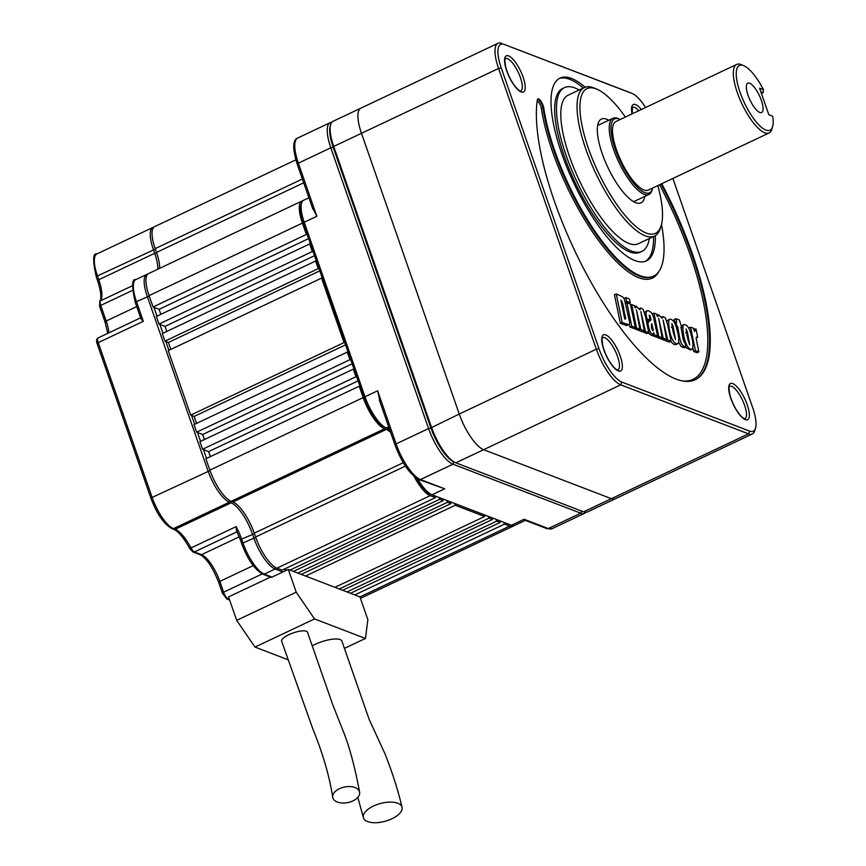 <?xml version="1.0" encoding="UTF-8"?>
<svg xmlns="http://www.w3.org/2000/svg" width="866" height="866" viewBox="0 0 866 866"><rect width="100%" height="100%" fill="white"/><g stroke="black" fill="none" stroke-linecap="round" stroke-linejoin="round"><path stroke-width="1.3" d="M628.933 324.588L626.757 325.54L620.359 323.343L614.481 294.797L616.289 293.942L622.6 296.822L624.332 298.986L629.625 322.282L629.43 324.079L628.564 324.685L622.156 322.488L620.359 323.343M626.616 301.346L625.847 297.612L629.398 298.976L630.167 302.71L626.616 301.346L625.49 301.877M626.627 302.894L625.653 302.526M630.167 302.71L628.64 303.425M625.847 297.612L624.05 298.499M631.715 326.157L626.908 302.764L630.459 304.128L635.276 327.521L631.715 326.157L629.918 327.012L629.344 324.23M635.276 327.521L633.468 328.376L629.918 327.012M626.908 302.764L625.837 303.262M636.51 327.998L631.693 304.594L635.081 305.904L635.492 308.123L636.304 306.293L639.877 309.801L640.732 307.971L643.157 309.422L645.354 316.079L648.775 332.696L645.43 331.418L640.829 311.543L644.304 330.985L640.959 329.708L636.391 309.833L639.844 329.275L636.51 327.998L634.702 328.842L634.507 327.878M639.844 329.275L638.036 330.13L634.702 328.842M640.959 329.708L639.162 330.552L638.978 329.675M653.126 334.471L650.442 332.76L648.342 325.952L648.006 322.531L650.983 319.922L650.085 315.603L649.197 315.181L650.106 320.009L646.87 318.764L646.545 317.194L645.982 313.135L646.664 310.991L648.807 310.786L651.697 313.07L653.419 316.62L657.586 336.073L654.241 334.796L653.808 332.706L653.126 334.471L651.319 335.326L648.244 332.945M646.696 322.617L649.164 320.452M650.106 320.009L648.298 320.864L646.166 320.041M654.241 334.796L652.444 335.651L652.282 334.871M658.766 336.528L653.96 313.135L657.348 314.434L657.759 316.653L658.571 314.834L662.144 318.342L662.999 316.512L665.424 317.963L667.621 324.609L671.042 341.236L667.697 339.959L663.096 320.084L666.56 339.515L663.226 338.238L658.658 318.374L662.111 337.816L658.766 336.528L656.969 337.383L656.774 336.463M662.111 337.816L660.303 338.66L656.969 337.383M663.226 338.238L661.418 339.093L661.245 338.216M676.909 329.513C678.944 336.571 679.269 341.291 677.916 343.683C670.695 345.415 667.101 321.665 669.461 319.229C672.655 318.872 675.144 322.304 676.909 329.513M677.916 343.683L676.108 344.527C674.159 344.809 672.417 343.737 670.89 341.301M666.831 321.178L669.461 319.229M676.649 322.358L675.902 318.688L679.355 320.009L681.791 327.738L680.871 327.38C682.321 331.949 682.484 340.641 685.093 343.163L685.861 346.92C679.496 346.865 679.529 333.442 677.418 326.06L676.671 325.778L675.913 322.076L676.649 322.358M675.913 322.076L674.625 322.682M676.671 325.778L676.086 326.049M677.418 326.06L676.249 326.612M685.861 346.92L684.064 347.775L680.957 346.4L678.803 342.265M691.155 334.969C693.179 342.038 693.514 346.757 692.15 349.139C685.428 351.488 681.066 326.807 683.707 324.685C686.857 324.263 689.347 327.694 691.155 334.969M692.15 349.139L690.354 349.994L685.363 347.158M681.423 325.952L683.707 324.685M695.409 350.578L690.592 327.186L694.023 328.495L694.532 331.537L695.983 328.874L697.682 337.112L696.405 337.101L696.156 338.368L698.851 351.899L695.409 350.578L693.601 351.434L692.93 348.164M693.569 329.762L695.983 328.874M698.851 351.899L697.043 352.754L693.601 351.434M697.682 337.112L696.145 337.837M768.781 114.637L772.699 116.239A35.798 11.453 -115.3 0 1 772.613 126.642L771.855 129.186A37.909 12.124 -115.3 0 1 769.105 132.953A37.909 12.124 -115.3 0 1 741.935 103.866A37.909 12.124 -115.3 0 1 736.695 64.409A37.909 12.124 -115.3 0 1 741.35 64.679L743.786 65.708A35.798 11.453 -115.3 0 1 763.455 89.685L763.065 92.716L760.857 91.872M769.105 132.953L648.255 190.109A37.909 12.124 -115.3 0 1 621.074 161.022A37.909 12.124 -115.3 0 1 615.834 121.576L736.695 64.409M652.661 188.03A40.854 13.077 -115.3 0 1 652.477 188.723A40.854 13.077 -115.3 0 1 620.413 161.823A40.854 13.077 -115.3 0 1 619.222 119.043A40.854 13.077 -115.3 0 1 619.591 119.183A40.854 13.077 -115.3 0 1 620.24 119.486M652.477 188.723L652.022 190.249A42.12 13.477 -115.3 0 1 648.97 194.428A42.12 13.477 -115.3 0 1 618.779 162.115A42.12 13.477 -115.3 0 1 612.955 118.274A42.12 13.477 -115.3 0 1 617.75 118.415A42.12 13.477 -115.3 0 1 618.118 118.566L619.591 119.183M644.813 196.398A46.331 14.819 -115.3 0 1 641.024 202.85A46.331 14.819 -115.3 0 1 607.824 167.3A46.331 14.819 -115.3 0 1 601.405 119.075A46.331 14.819 -115.3 0 1 608.798 120.244M657.814 185.584A80.029 25.601 -115.3 0 1 661.245 225.366A80.029 25.601 -115.3 0 1 598.438 172.68A80.029 25.601 -115.3 0 1 596.122 88.873A80.029 25.601 -115.3 0 1 596.826 89.166A80.029 25.601 -115.3 0 1 625.393 117.051M645.571 107.503A31.587 10.111 64.7 0 0 632.342 93.571A31.587 10.111 64.7 0 0 632.061 93.452L504.283 44.458A31.587 10.111 64.7 0 0 501.241 67.938L599.001 348.684A31.587 10.111 64.7 0 0 621.864 382.101L749.642 431.106A31.587 10.111 64.7 0 0 755.531 428.075A31.587 10.111 64.7 0 0 752.684 407.615L672.882 178.461M655.346 235.628A101.095 32.345 -115.3 0 1 646.404 260.882A101.095 32.345 -115.3 0 1 573.942 183.321A101.095 32.345 -115.3 0 1 559.956 78.102A101.095 32.345 -115.3 0 1 585.145 87.217M661.765 183.722A168.491 53.908 -115.3 0 1 695.366 379.676A168.491 53.908 -115.3 0 1 591.716 283.463A168.491 53.908 -115.3 0 1 537.331 99.828A6.322 2.024 -115.3 0 1 537.862 98.897A6.322 2.024 -115.3 0 1 541.174 101.549A6.322 2.024 -115.3 0 1 543.74 107.904A117.938 37.736 64.7 0 0 591.781 226.448A117.938 37.736 64.7 0 0 653.603 276.113A117.938 37.736 64.7 0 0 661.494 224.435M615.282 498.784A33.698 10.782 -115.3 0 1 615.25 498.805L752.337 433.963A33.698 10.782 64.7 0 1 748.495 433.855L620.716 384.85L483.629 449.692L611.407 498.686L483.629 449.692A33.698 10.782 -115.3 0 1 459.24 414.035L361.479 133.299L459.24 414.035L430.9 427.891L333.139 147.155A32.432 10.381 -115.3 0 1 330.217 126.144L330.66 124.617A33.698 10.782 -115.3 0 1 333.107 121.272L360.884 108.142A33.698 10.782 -115.3 0 1 360.927 108.12L497.982 43.3A33.698 10.782 64.7 0 0 498.567 68.468L361.479 133.299A33.698 10.782 -115.3 0 1 360.884 108.142A33.698 10.782 -115.3 0 0 361.479 133.299L333.702 146.441L431.463 427.176A33.698 10.782 -115.3 0 0 455.548 462.704A33.698 10.782 -115.3 0 0 455.852 462.823L583.63 511.828A33.698 10.782 -115.3 0 0 587.473 511.936L615.25 498.805A33.698 10.782 -115.3 0 1 611.407 498.686L583.63 511.828M621.864 382.101L620.716 384.85A33.698 10.782 64.7 0 1 596.338 349.204L498.567 68.468L501.241 67.938M504.283 44.458L629.604 92.413A33.698 10.782 64.7 0 1 629.896 92.532A33.698 10.782 64.7 0 1 630.199 92.673M615.25 498.805A33.698 10.782 -115.3 0 1 611.407 498.686L748.495 433.855L749.642 431.106M455.852 462.823L483.629 449.692A33.698 10.782 -115.3 0 1 459.24 414.035L596.338 349.204L599.001 348.684M454.369 462.195A32.432 10.381 -115.3 0 1 454.076 462.087A32.432 10.381 -115.3 0 1 430.9 427.891M333.139 147.155L333.702 146.441A33.698 10.782 -115.3 0 1 330.66 124.617M752.337 433.963A33.698 10.782 64.7 0 0 754.784 430.619L755.531 428.075M501.815 43.408A33.698 10.782 64.7 0 0 497.982 43.3M661.245 225.366L660.487 227.91A82.14 26.283 -115.3 0 1 654.534 236.061A82.14 26.283 -115.3 0 1 595.656 173.048A82.14 26.283 -115.3 0 1 584.301 87.563A82.14 26.283 -115.3 0 1 593.654 87.834A82.14 26.283 -115.3 0 1 594.379 88.126L596.826 89.166M584.301 87.563L568.064 95.238A82.14 26.283 64.7 0 0 574.093 168.643A82.14 26.283 64.7 0 0 628.943 243.465A82.14 26.283 64.7 0 0 638.296 243.747L654.534 236.061M763.455 89.685L759.579 88.191L768.824 114.745L772.699 116.239M772.613 126.642A35.798 11.453 -115.3 0 1 744.349 102.729A35.798 11.453 -115.3 0 1 743.786 65.708M649.327 238.529A90.562 28.968 -115.3 0 1 641.901 251.356L640.093 252.212A90.562 28.968 -115.3 0 1 575.186 182.726A90.562 28.968 -115.3 0 1 562.662 88.473L564.459 87.628A90.562 28.968 -115.3 0 1 579.094 90.021M653.538 236.537A101.095 32.345 -115.3 0 1 645.484 261.261M559.079 78.579A101.095 32.345 -115.3 0 1 583.305 88.029M761.42 93.496L763.065 92.716M749.62 83.223A16.216 5.185 -115.3 0 1 761.019 99.449A16.216 5.185 -115.3 0 1 760.586 112.645A16.216 5.185 -115.3 0 1 750.01 100.045A16.216 5.185 -115.3 0 1 746.99 83.883A16.216 5.185 -115.3 0 1 749.62 83.223M641.901 251.356A90.562 28.968 -115.3 0 1 576.994 181.882A90.562 28.968 -115.3 0 1 564.459 87.628M648.775 332.696L646.967 333.551L643.622 332.273L643.449 331.386M644.304 330.985L642.496 331.84L639.162 330.552M657.586 336.073L655.779 336.928L652.444 335.651M644.499 312.41L647.086 310.678M671.042 341.236L669.234 342.092L665.889 340.803L665.716 339.927M666.56 339.515L664.763 340.37L661.418 339.093M674.733 322.628L674.094 319.543L675.902 318.688M624.754 318.991C625.782 319.457 625.869 318.212 625.035 315.278C623.672 311.089 623.542 302.624 620.89 300.21L624.754 318.991L625.382 319.056M622.156 322.488L616.289 293.942M645.43 331.418L643.622 332.273M631.693 304.594L630.654 305.081M652.293 330.13C654.328 332.544 652.011 325.486 651.849 323.635C651.102 324.793 651.254 326.958 652.293 330.13L653.072 330.844M646.87 318.764L645.993 319.186M667.697 339.959L665.889 340.803M653.96 313.135L652.26 313.936M673.109 326.439L671.854 323.505C672.341 329.015 673.564 334.33 675.512 339.461L673.109 326.439L671.312 327.283M681.791 327.738L681.012 328.095M687.355 331.895L686.099 328.961C686.576 334.449 687.799 339.764 689.758 344.917L687.355 331.895L685.558 332.75M690.592 327.186L688.795 328.03M312.464 207.602L316.837 216.273L304.215 222.248L364.987 396.758A29.487 9.429 64.7 0 0 386.063 427.847A29.487 9.429 64.7 0 0 386.323 427.945L388.044 428.616A29.487 9.429 64.7 0 1 388.314 428.713A29.487 9.429 64.7 0 1 389.559 429.363M380.109 401.824L377.608 390.783L396.108 443.901A33.698 10.782 64.7 0 0 420.497 479.548L444.669 488.814L432.037 494.789L511.47 525.251A29.487 9.429 64.7 0 0 514.837 525.348L525.359 520.369M417.834 479.05A29.487 9.429 64.7 0 0 431.777 494.681A29.487 9.429 64.7 0 0 432.037 494.789M331.819 122.29A33.698 10.782 64.7 0 0 330.217 122.636A33.698 10.782 64.7 0 0 330.812 147.805L428.573 428.54A33.698 10.782 64.7 0 0 452.961 464.187L420.497 479.548A2.111 1.894 -69 0 1 419.079 479.612L444.669 488.814M524.103 519.275L548.275 528.552A2.111 1.894 111 0 1 546.857 528.617L525.056 520.26L524.103 519.275L511.47 525.251M383.855 426.906A27.376 8.757 64.7 0 1 383.616 426.808A27.376 8.757 64.7 0 1 364.045 397.938L303.273 223.428L304.215 222.248A29.487 9.429 64.7 0 1 301.552 203.153A29.487 9.429 64.7 0 1 303.695 200.23L308.913 197.762M301.552 203.153L300.805 205.697A27.376 8.757 64.7 0 0 303.273 223.428M415.485 477.556A27.376 8.757 64.7 0 0 429.33 493.652A27.376 8.757 64.7 0 0 429.579 493.75M389.906 430.359A31.587 10.111 64.7 0 0 386.777 428.129M453.871 461.989L452.961 464.187L580.74 513.192A33.698 10.782 64.7 0 0 584.582 513.3A33.698 10.782 64.7 0 0 585.871 512.282M237.089 531.756L194.428 551.934A6.322 2.024 -115.3 0 1 191.029 547.94L236.126 526.615L236.418 530.349L240.499 540.168A2.111 0.639 -19.2 0 1 241.625 539.139L254.42 533.64M344.441 648.396L365.441 638.458L367.877 619.677L359.953 596.912L288.291 569.427L282.879 571.993L275.107 569.005A29.487 9.429 -115.3 0 1 253.77 537.818L252.45 534.03A29.487 9.429 -115.3 0 0 231.114 502.832L229.393 502.172A29.487 9.429 -115.3 0 1 208.056 470.974L147.285 296.464A29.487 9.429 -115.3 0 1 146.765 274.446A29.487 9.429 -115.3 0 1 147.74 274.165M97.826 280.92A2.111 0.639 -19.2 0 1 97.642 280.757A2.111 0.639 -19.2 0 1 98.767 279.729L154.689 253.283A29.487 9.429 -115.3 0 1 157.807 269.229M156.649 252.904L154.689 253.283L153.369 249.495A29.487 9.429 -115.3 0 1 152.849 227.477A29.487 9.429 -115.3 0 1 153.823 227.195M153.91 307.322L156.995 316.177M159.853 324.393L162.938 333.248M165.807 341.475L168.881 350.319M191.559 415.453L194.644 424.297M197.513 432.524L200.587 441.368M203.456 449.595L206.541 458.439M284.016 569.233L285.748 569.904M401.997 807.144A20.005 9.18 -15.3 0 1 391.897 818.781A20.005 9.18 -15.3 0 1 363.384 817.688A20.005 9.18 -15.3 0 1 380.271 803.551A20.005 9.18 -15.3 0 1 401.997 807.144C398.079 790.442 392.428 772.71 385.045 753.929L369.1 719.224L341.886 641.089A20.005 6.019 160.8 0 0 312.247 645.809M359.585 792.098C356.078 773.23 350.405 748.386 342.633 729.757L332.609 704.35L307.517 632.277A13.694 4.114 160.8 0 0 293.228 632.894A13.694 4.114 160.8 0 0 281.656 641.284L312.81 728.836C322.964 753.831 329.61 776.726 332.75 797.51A13.694 7.935 -11.4 0 1 344.592 787.021A13.694 7.935 -11.4 0 1 359.585 792.098A13.694 7.935 -11.4 0 1 352.873 800.898A13.694 7.935 -11.4 0 1 332.75 797.51M365.441 638.458L314.51 618.93L254.983 647.086L288.14 659.795M282.879 571.993L272.054 577.113A2.111 1.894 111 0 1 270.463 577.092L228.537 596.923L236.689 620.348L296.215 592.192L288.291 569.427M254.983 647.086L236.689 620.348M296.215 592.192L314.51 618.93M189.697 548.232L189.643 548.362C183.635 537.656 178.353 531.323 173.785 529.353A2.111 1.894 -69 0 0 175.203 529.278L173.471 528.617A29.487 9.429 -115.3 0 1 152.135 497.43L98.237 342.644L143.334 321.308L140.963 318.764L135.334 302.613A2.111 0.639 -19.2 0 1 136.46 301.585L149.244 296.085M308.567 238.615L159.095 309.314L153.044 306.997L306.369 234.48L302.407 223.103L149.082 295.609L153.044 306.997M160.849 314.347L159.095 309.314M313.178 251.887L312.323 251.551L309.682 243.963L310.537 244.299M309.682 243.963L156.356 316.48L158.998 324.068L312.323 251.551M307.235 234.816L306.369 234.48M314.51 255.686L165.038 326.385L158.998 324.068M166.792 331.429L165.038 326.385M319.132 268.958L318.266 268.622L315.625 261.034L316.491 261.37M315.625 261.034L162.299 333.551L164.941 341.139L318.266 268.622M319.792 270.863L168.394 342.46L164.941 341.139M170.808 349.409L168.394 342.46M321.567 278.105L168.242 350.622L190.704 415.117L344.029 342.6L321.567 278.105L322.433 278.441M345.556 344.841L194.157 416.438L196.571 423.387M190.704 415.117L194.157 416.438M344.029 342.6L344.885 342.936M350.838 360.007L349.972 359.671L196.647 432.188L194.006 424.6L347.331 352.083L348.197 352.419M352.159 363.817L202.687 434.505L204.441 439.549M196.647 432.188L202.687 434.505M356.781 377.078L355.915 376.742L202.59 449.259L199.949 441.671L353.274 369.154L354.14 369.49M358.102 380.888L208.63 451.576L210.395 456.62M202.59 449.259L208.63 451.576M390.609 432.35A29.487 9.429 64.7 0 0 386.247 429.46L384.515 428.8A29.487 9.429 64.7 0 1 363.179 397.613L209.853 470.13L205.891 458.742L359.217 386.225L360.083 386.561M290.013 570.088L439.733 499.281L439.116 497.506M285.964 570.532L285.304 568.626M434.797 495.85L435.414 497.625L282.089 570.142L276.914 568.161A29.487 9.429 64.7 0 1 255.578 536.963L254.258 533.175A29.487 9.429 64.7 0 0 232.922 501.977L231.19 501.317A29.487 9.429 64.7 0 1 209.853 470.13M442.569 498.827L443.186 500.613L293.466 571.419M297.785 573.076L447.505 502.269L446.888 500.483M450.342 501.804L450.959 503.59L301.238 574.396M305.557 576.052L455.278 505.246L454.65 503.46M455.278 505.246L484.635 516.504L334.915 587.31M484.635 516.504L484.007 514.718M339.234 588.967L488.944 518.16L492.397 519.481L342.687 590.287M488.327 516.374L488.944 518.16M492.397 519.481L491.78 517.695M347.006 591.943L496.716 521.137L500.169 522.458L350.459 593.264M496.099 519.351L496.716 521.137M500.169 522.458L499.552 520.683M354.768 594.92L504.488 524.114L509.673 526.106A29.487 9.429 64.7 0 0 513.029 526.203A29.487 9.429 64.7 0 0 513.863 525.63M503.871 522.328L504.488 524.114M447.505 502.269L450.959 503.59M439.733 499.281L443.186 500.613M414.121 476.452A29.487 9.429 64.7 0 0 430.24 495.644L435.414 497.625M363.179 397.613L359.217 386.225M355.915 376.742L353.274 369.154M349.972 359.671L347.331 352.083M302.862 200.804A29.487 9.429 64.7 0 0 301.888 201.074L148.562 273.591A29.487 9.429 64.7 0 0 149.082 295.609M301.888 201.074A29.487 9.429 64.7 0 0 302.407 223.103M159.615 268.373A29.487 9.429 64.7 0 0 156.497 252.428L155.166 248.639A29.487 9.429 64.7 0 1 154.657 226.621L295.836 159.842M520.747 90.973A17.905 5.726 64.7 0 0 519.427 74.963A17.905 5.726 64.7 0 0 507.476 58.661A17.905 5.726 64.7 0 0 505.441 58.607L505.441 58.607C505.982 59.743 503.774 55.37 505.744 67.234C510.594 83.796 519.221 91.32 520.12 90.843L520.747 90.973M745.312 419.642A20.005 6.398 64.7 0 0 742.996 395.34A20.005 6.398 64.7 0 0 728.793 389.884A20.005 6.398 64.7 0 0 745.312 419.642M641.316 109.517A20.005 6.398 64.7 0 0 632.093 113.879M618.324 370.951A20.005 6.398 64.7 0 0 616.007 346.638A20.005 6.398 64.7 0 0 601.805 341.193A20.005 6.398 64.7 0 0 618.324 370.951M521.17 91.958A20.005 6.398 64.7 0 0 518.853 67.645A20.005 6.398 64.7 0 0 504.651 62.2A20.005 6.398 64.7 0 0 521.17 91.958M638.718 110.751A17.905 5.726 64.7 0 0 634.464 107.362A17.905 5.726 64.7 0 0 632.429 107.297L632.256 113.803M744.89 418.657A17.905 5.726 64.7 0 0 742.411 400.027A17.905 5.726 64.7 0 0 729.583 386.29C730.125 387.427 727.916 383.053 729.886 394.918C734.736 411.48 743.364 419.003 744.262 418.527L744.89 418.657M617.902 369.955A17.905 5.726 64.7 0 0 615.423 351.325A17.905 5.726 64.7 0 0 602.595 337.599L602.595 337.588C603.137 338.736 600.928 334.363 602.898 346.227C607.748 362.789 616.375 370.312 617.274 369.836L617.902 369.955M661.039 184.057A168.491 53.908 -115.3 0 1 695.008 379.838M659.589 184.75A167.225 53.497 -115.3 0 1 682.863 381.008M537.548 99.179A6.322 2.024 -115.3 0 1 540.763 102.394A6.322 2.024 -115.3 0 1 543.025 108.25A1.267 0.823 -8.5 0 1 541.304 108.098A5.055 1.613 -115.3 0 0 537.18 100.911M653.603 276.113L652.888 276.449A117.938 37.736 -115.3 0 1 591.056 226.795A117.938 37.736 -115.3 0 1 543.025 108.25L543.74 107.904M658.853 271.556A119.205 38.136 -115.3 0 1 596.858 238.139A119.205 38.136 -115.3 0 1 541.304 108.098M632.061 93.452L629.604 92.413M333.204 147.339L330.812 147.805L298.348 163.165A2.111 0.639 160.8 0 0 297.222 164.183C292.416 148.66 292.6 139.924 297.752 137.997A33.698 10.782 64.7 0 0 298.348 163.165L316.837 216.273M395.167 445.081A2.111 0.639 -19.2 0 1 394.983 444.918A2.111 0.639 -19.2 0 1 396.108 443.901L428.573 428.54L430.965 428.075M377.608 390.783L364.987 396.758L364.045 397.938M388.682 426.83L386.323 427.945M389.126 428.107L388.044 428.616M581.627 511.059L580.74 513.192L548.275 528.552A33.698 10.782 64.7 0 0 552.118 528.661L584.582 513.3M240.683 540.33A2.111 0.639 -19.2 0 1 240.499 540.168L241.82 543.956A2.111 0.639 -19.2 0 1 242.945 542.939L255.741 537.429M236.126 526.615A29.487 9.429 -115.3 0 1 241.625 539.139L242.945 542.939A29.487 9.429 -115.3 0 0 264.282 574.126L275.107 569.005L275.702 567.587M132.444 290.413L100.748 305.406A6.322 2.024 -115.3 0 1 100.402 300.87L132.422 285.737M136.72 306.607L106.193 321.037L100.748 305.406A2.111 0.639 -19.2 0 0 99.622 306.423L99.763 301.368A2.111 1.97 39.8 0 1 100.402 300.87A29.487 9.429 -115.3 0 0 98.767 279.729L97.447 275.94L155.339 249.105M105.251 322.228A2.111 0.639 -19.2 0 1 105.067 322.065A2.111 0.639 -19.2 0 1 106.193 321.037A25.276 8.086 -115.3 0 1 108.845 332.847M239.265 536.833L201.54 554.673L194.428 551.934A2.111 1.894 -69 0 1 193.01 552.01L189.643 548.362L191.029 547.94A29.487 9.429 -115.3 0 0 175.203 529.278L231.114 502.832L231.666 501.501M253.208 565.617L219.834 581.4A25.276 8.086 -115.3 0 0 201.54 554.673A2.111 1.894 -69 0 1 200.133 554.738L193.01 552.01M229.382 599.369L228.169 598.904A6.322 2.024 -115.3 0 1 223.601 592.214L219.834 581.4A2.111 0.639 -19.2 0 0 218.708 582.428C212.744 567.479 206.552 558.245 200.133 554.738M222.659 593.405A2.111 0.639 -19.2 0 1 222.475 593.242A2.111 0.639 -19.2 0 1 223.601 592.214L262.246 573.931M229.631 600.073L226.751 598.969A2.111 1.894 -69 0 0 228.169 598.904L229.079 598.471M173.785 529.353L172.053 528.682A2.111 1.894 -69 0 0 173.471 528.617L229.393 502.172L229.977 500.743M151.193 498.61A2.111 0.639 -19.2 0 1 151.009 498.448A2.111 0.639 -19.2 0 1 152.135 497.43L210.027 470.595M143.334 321.308L136.46 301.585A29.487 9.429 -115.3 0 1 135.94 279.566L146.765 274.446M96.505 277.12A2.111 0.639 -19.2 0 1 96.321 276.958A2.111 0.639 -19.2 0 1 97.447 275.94A29.487 9.429 -115.3 0 1 96.927 253.922L152.849 227.477M272.054 577.113L264.282 574.126A2.111 1.894 -69 0 1 262.874 574.201C254.745 569.698 247.73 559.62 241.82 543.956A2.111 0.639 -19.2 0 0 242.015 544.119M97.295 343.824A2.111 0.639 -19.2 0 1 97.111 343.661A2.111 0.639 -19.2 0 1 98.237 342.644A6.322 2.024 -115.3 0 1 98.118 337.924L140.628 317.822M99.806 306.586A2.111 0.639 -19.2 0 1 99.622 306.423L105.067 322.065L107.763 333.367M218.892 582.591A2.111 0.639 -19.2 0 1 218.708 582.428L222.475 593.242L226.751 598.969M135.518 302.764A2.111 0.639 -19.2 0 1 135.334 302.613C131.6 286.213 131.805 278.527 135.94 279.566M509.673 526.106L359.953 596.912M430.24 495.644L276.914 568.161M405.429 466.092L255.578 536.963M403.285 462.693L254.258 533.175M386.247 429.46L232.922 501.977M384.515 428.8L231.19 501.317M303.706 182.813L156.497 252.428M302.386 179.013L155.166 248.639M633.641 201.681L648.97 194.428M597.627 125.527L612.955 118.274M632.342 93.571L629.896 92.532M454.076 462.087L455.548 462.704M638.924 308.826L640.732 307.971M634.497 307.149L636.304 306.293M661.191 317.367L662.999 316.512M656.764 315.679L658.571 314.834M312.897 209.215L297.222 164.183M419.079 479.612C409.824 474.481 401.792 462.909 394.983 444.918L379.308 399.897M546.857 528.617L552.118 528.661M297.752 137.997L330.217 122.636M383.616 426.808L386.063 427.847M429.33 493.652L431.777 494.681M363.384 817.677L357.81 797.348M270.636 577.178L262.874 574.201M99.763 301.368C101.733 298.424 101.03 291.561 97.642 280.757L96.321 276.958C92.586 260.569 92.792 252.883 96.927 253.922M172.053 528.682C163.934 524.19 156.919 514.101 151.009 498.448L97.111 343.661C96.115 341.085 96.451 339.18 98.118 337.924M360.462 598.363L513.029 526.203"/></g></svg>
